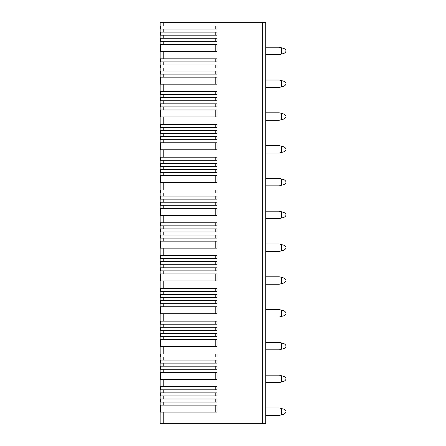 <?xml version="1.0" encoding="UTF-8"?>
<svg xmlns="http://www.w3.org/2000/svg" width="446" height="446" viewBox="0 0 446 446"><rect width="100%" height="100%" fill="white"/><g stroke="black" fill="none" stroke-linecap="round" stroke-linejoin="round"><path stroke-width="0.67" d="M160.142 22.3L265.744 22.3L265.744 423.7L160.142 423.7L160.142 22.3M163.208 398.997L160.437 398.997L160.437 402.058L216.99 402.058L216.99 398.997L163.208 398.997L163.208 395.937L160.437 395.937L160.437 392.876L216.99 392.876L216.99 395.937L163.208 395.937M163.208 386.754L160.437 386.754L160.437 389.815L216.99 389.815L216.99 386.754L163.208 386.754L163.208 379.317L160.437 379.317L160.437 372.321L216.99 372.321L216.99 379.317L163.208 379.317M163.208 366.199L160.437 366.199L160.437 369.26L216.99 369.26L216.99 366.199L163.208 366.199L163.208 363.139L160.437 363.139L160.437 360.078L216.99 360.078L216.99 363.139L163.208 363.139M163.208 353.957L160.437 353.957L160.437 357.017L216.99 357.017L216.99 353.957L163.208 353.957L163.208 346.525L160.437 346.525L160.437 339.529L216.99 339.529L216.99 346.525L163.208 346.525M163.208 333.407L160.437 333.407L160.437 336.468L216.99 336.468L216.99 333.407L163.208 333.407L163.208 330.347L160.437 330.347L160.437 327.286L216.99 327.286L216.99 330.347L163.208 330.347M163.208 321.165L160.437 321.165L160.437 324.225L216.99 324.225L216.99 321.165L163.208 321.165L163.208 313.733L160.437 313.733L160.437 306.737L216.99 306.737L216.99 313.733L163.208 313.733M163.208 300.615L160.437 300.615L160.437 303.676L216.99 303.676L216.99 300.615L163.208 300.615L163.208 297.554L160.437 297.554L160.437 294.494L216.99 294.494L216.99 297.554L163.208 297.554M163.208 288.367L160.437 288.367L160.437 291.433L216.99 291.433L216.99 288.367L163.208 288.367L163.208 280.935L160.437 280.935L160.437 273.939L216.99 273.939L216.99 280.935L163.208 280.935M163.208 267.817L160.437 267.817L160.437 270.878L216.99 270.878L216.99 267.817L163.208 267.817L163.208 264.757L160.437 264.757L160.437 261.696L216.99 261.696L216.99 264.757L163.208 264.757M163.208 255.575L160.437 255.575L160.437 258.635L216.99 258.635L216.99 255.575L163.208 255.575L163.208 248.143L160.437 248.143L160.437 241.147L216.99 241.147L216.99 248.143L163.208 248.143M163.208 235.025L160.437 235.025L160.437 238.086L216.99 238.086L216.99 235.025L163.208 235.025L163.208 231.965L160.437 231.965L160.437 228.904L216.99 228.904L216.99 231.965L163.208 231.965M163.208 222.783L160.437 222.783L160.437 225.843L216.99 225.843L216.99 222.783L163.208 222.783L163.208 215.346L160.437 215.346L160.437 208.354L216.99 208.354L216.99 215.346L163.208 215.346M163.208 202.233L160.437 202.233L160.437 205.294L216.99 205.294L216.99 202.233L163.208 202.233L163.208 199.167L160.437 199.167L160.437 196.106L216.99 196.106L216.99 199.167L163.208 199.167M163.208 189.985L160.437 189.985L160.437 193.046L216.99 193.046L216.99 189.985L163.208 189.985L163.208 182.553L160.437 182.553L160.437 175.557L216.99 175.557L216.99 182.553L163.208 182.553M163.208 169.435L160.437 169.435L160.437 172.496L216.99 172.496L216.99 169.435L163.208 169.435L163.208 166.375L160.437 166.375L160.437 163.314L216.99 163.314L216.99 166.375L163.208 166.375M163.208 157.193L160.437 157.193L160.437 160.253L216.99 160.253L216.99 157.193L163.208 157.193L163.208 149.761L160.437 149.761L160.437 142.765L216.99 142.765L216.99 149.761L163.208 149.761M163.208 136.643L160.437 136.643L160.437 139.704L216.99 139.704L216.99 136.643L163.208 136.643L163.208 133.583L160.437 133.583L160.437 130.522L216.99 130.522L216.99 133.583L163.208 133.583M163.208 124.401L160.437 124.401L160.437 127.461L216.99 127.461L216.99 124.401L163.208 124.401L163.208 116.964L160.437 116.964L160.437 109.967L216.99 109.967L216.99 116.964L163.208 116.964M163.208 103.846L160.437 103.846L160.437 106.906L216.99 106.906L216.99 103.846L163.208 103.846L163.208 100.785L160.437 100.785L160.437 97.724L216.99 97.724L216.99 100.785L163.208 100.785M163.208 91.603L160.437 91.603L160.437 94.663L216.99 94.663L216.99 91.603L163.208 91.603L163.208 84.171L160.437 84.171L160.437 77.175L216.99 77.175L216.99 84.171L163.208 84.171M163.208 71.053L160.437 71.053L160.437 74.114L216.99 74.114L216.99 71.053L163.208 71.053L163.208 67.993L160.437 67.993L160.437 64.932L216.99 64.932L216.99 67.993L163.208 67.993M163.208 58.811L160.437 58.811L160.437 61.871L216.99 61.871L216.99 58.811L163.208 58.811L163.208 51.379L160.437 51.379L160.437 44.383L216.99 44.383L216.99 51.379L163.208 51.379M163.208 38.261L160.437 38.261L160.437 41.322L216.99 41.322L216.99 38.261L163.208 38.261L163.208 35.201L160.437 35.201L160.437 32.14L216.99 32.14L216.99 35.201L163.208 35.201M163.208 26.019L160.437 26.019L160.437 29.079L216.99 29.079L216.99 26.019L163.208 26.019L163.208 22.3M163.208 405.119L160.437 405.119L160.437 412.115L216.99 412.115L216.99 405.119L163.208 405.119L163.208 402.058M215.24 386.754L215.24 389.815M215.24 372.321L215.24 379.317M215.24 366.199L215.24 369.26M215.24 360.078L215.24 363.139M215.24 353.957L215.24 357.017M215.24 339.529L215.24 346.525M215.24 333.407L215.24 336.468M215.24 327.286L215.24 330.347M215.24 321.165L215.24 324.225M215.24 306.737L215.24 313.733M215.24 300.615L215.24 303.676M215.24 294.494L215.24 297.554M215.24 288.367L215.24 291.433M215.24 273.939L215.24 280.935M215.24 267.817L215.24 270.878M215.24 261.696L215.24 264.757M215.24 255.575L215.24 258.635M215.24 241.147L215.24 248.143M215.24 235.025L215.24 238.086M215.24 228.904L215.24 231.965M215.24 222.783L215.24 225.843M215.24 208.354L215.24 215.346M215.24 202.233L215.24 205.294M215.24 196.106L215.24 199.167M215.24 189.985L215.24 193.046M215.24 175.557L215.24 182.553M215.24 169.435L215.24 172.496M215.24 163.314L215.24 166.375M215.24 157.193L215.24 160.253M215.24 142.765L215.24 149.761M215.24 136.643L215.24 139.704M215.24 130.522L215.24 133.583M215.24 124.401L215.24 127.461M215.24 109.967L215.24 116.964M215.24 103.846L215.24 106.906M215.24 97.724L215.24 100.785M215.24 91.603L215.24 94.663M215.24 77.175L215.24 84.171M215.24 71.053L215.24 74.114M215.24 64.932L215.24 67.993M215.24 58.811L215.24 61.871M215.24 44.383L215.24 51.379M215.24 38.261L215.24 41.322M215.24 32.14L215.24 35.201M215.24 26.019L215.24 29.079M265.744 47.226L279.296 47.226L283.963 48.475C286.661 50.119 286.661 51.764 283.963 53.408L279.296 54.657L265.744 54.657M283.963 53.408L281.482 54.072L281.482 47.811L283.963 48.475M265.744 80.018L279.296 80.018L283.963 81.267C286.661 82.911 286.661 84.556 283.963 86.201L279.296 87.449L265.744 87.449M283.963 86.201L281.482 86.864L281.482 80.603L283.963 81.267M265.744 112.81L279.296 112.81L283.963 114.064C286.661 115.704 286.661 117.348 283.963 118.993L279.296 120.247L265.744 120.247M283.963 118.993L281.482 119.662L281.482 113.395L283.963 114.064M265.744 145.608L279.296 145.608L283.963 146.857C286.661 148.501 286.661 150.146 283.963 151.791L279.296 153.039L265.744 153.039M283.963 151.791L281.482 152.454L281.482 146.193L283.963 146.857M265.744 178.4L279.296 178.4L283.963 179.649C286.661 181.293 286.661 182.938 283.963 184.583L279.296 185.831L265.744 185.831M283.963 184.583L281.482 185.246L281.482 178.985L283.963 179.649M265.744 211.192L279.296 211.192L283.963 212.447C286.661 214.091 286.661 215.73 283.963 217.375L279.296 218.629L265.744 218.629M283.963 217.375L281.482 218.044L281.482 211.778L283.963 212.447M265.744 243.99L279.296 243.99L283.963 245.239C286.661 246.883 286.661 248.528 283.963 250.173L279.296 251.421L265.744 251.421M283.963 250.173L281.482 250.836L281.482 244.575L283.963 245.239M265.744 276.782L279.296 276.782L283.963 278.031C286.661 279.675 286.661 281.32 283.963 282.965L279.296 284.214L265.744 284.214M283.963 282.965L281.482 283.628L281.482 277.367L283.963 278.031M265.744 309.574L279.296 309.574L283.963 310.829C286.661 312.473 286.661 314.118 283.963 315.757L279.296 317.011L265.744 317.011M283.963 315.757L281.482 316.426L281.482 310.16L283.963 310.829M265.744 342.372L279.296 342.372L283.963 343.621C286.661 345.265 286.661 346.91 283.963 348.555L279.296 349.803L265.744 349.803M283.963 348.555L281.482 349.218L281.482 342.957L283.963 343.621M265.744 375.164L279.296 375.164L283.963 376.413C286.661 378.057 286.661 379.702 283.963 381.347L279.296 382.596L265.744 382.596M283.963 381.347L281.482 382.01L281.482 375.749L283.963 376.413M265.744 407.956L279.296 407.956L283.963 409.211C286.661 410.855 286.661 412.5 283.963 414.144L279.296 415.393L265.744 415.393M283.963 414.144L281.482 414.808L281.482 408.547L283.963 409.211M215.24 405.119L215.24 412.115M215.24 398.997L215.24 402.058M215.24 392.876L215.24 395.937M163.208 392.876L163.208 389.815M163.208 372.321L163.208 369.26M163.208 360.078L163.208 357.017M163.208 339.529L163.208 336.468M163.208 327.286L163.208 324.225M163.208 306.737L163.208 303.676M163.208 294.494L163.208 291.433M163.208 273.939L163.208 270.878M163.208 261.696L163.208 258.635M163.208 241.147L163.208 238.086M163.208 228.904L163.208 225.843M163.208 208.354L163.208 205.294M163.208 196.106L163.208 193.046M163.208 175.557L163.208 172.496M163.208 163.314L163.208 160.253M163.208 142.765L163.208 139.704M163.208 130.522L163.208 127.461M163.208 109.967L163.208 106.906M163.208 97.724L163.208 94.663M163.208 77.175L163.208 74.114M163.208 64.932L163.208 61.871M163.208 44.383L163.208 41.322M163.208 32.14L163.208 29.079M163.208 423.7L163.208 412.115M262.683 423.7L262.683 22.3"/></g></svg>
